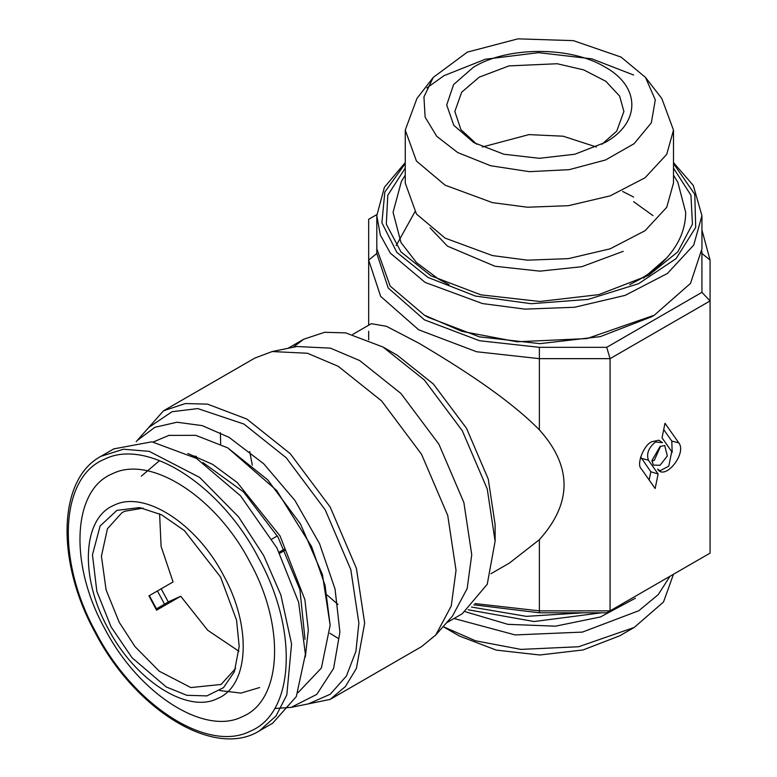 <?xml version="1.0" encoding="UTF-8"?>
<svg xmlns="http://www.w3.org/2000/svg" width="777" height="777" viewBox="0 0 777 777"><rect width="100%" height="100%" fill="white"/><g stroke="black" fill="none" stroke-linecap="round" stroke-linejoin="round"><path stroke-width="1.17" d="M633.624 197.057L622.639 191.443M633.624 201.69L652.971 215.617M654.321 315.19L651.456 316.851L600.252 336.635L539.86 343.657L479.39 336.849L427.981 317.239L424.417 315.19L461.936 331.352L516.967 341.783L586.985 338.568L654.321 315.19L690.51 283.391L701.942 248.825L701.942 215.637L693.288 185.431L673.494 162.597M414.879 211.839L396.134 245.668M405.254 162.597L384.421 187.247L376.806 215.637L376.806 248.825L390.161 286.082L424.417 315.19M701.893 251.146L701.942 292.346L606.711 347.329L539.374 347.329L479.535 340.734L424.417 319.842L388.218 288.014L376.806 253.467L376.816 214.588L368.677 219.289L368.677 325.194M376.806 215.637L380.303 235.013L390.384 253.195L425.126 282.41L482.478 303.564L524.941 309.129L574.591 307.265L625.155 295.367L667.453 273.446L693.735 245.076L701.942 215.637M606.711 347.329L610.071 358.653L539.374 358.653L539.374 347.329M701.942 292.346L710.071 300.932L610.071 358.653L610.071 610.858L539.374 610.858L474.97 603.574M701.942 253.467L710.071 260.11L710.071 553.127L606.711 612.8L539.374 612.8L539.374 539.685C572.26 503.069 572.26 466.443 539.374 429.827C506.798 396.921 456.905 365.734 418.677 343.065L386.402 326.291L371.309 323.679L352.768 334.382M701.942 230.06L710.071 260.11M376.806 253.467L368.677 260.11L380.662 296.387L418.677 329.788L476.544 351.738L539.374 358.653L539.374 429.827M405.254 163.549L384.819 192.016L381.905 222.795L396.862 252.389L427.981 277.428L475.417 296.056L531.245 303.71L588.14 299.398L638.645 283.663L676.136 258.576L695.697 227.428L694.774 194.318L673.494 163.549M657.653 469.143C664.937 481.05 687.227 453.331 678.777 442.861L664.995 423.251L662.023 437.801L671.736 451.622L668.764 466.161L660.052 470.775L657.653 469.143L660.052 470.775M662.49 442.637L658.896 440.2L651.932 441.695C643.783 444.706 636.023 464.714 641.365 468.919L655.147 488.529L658.119 473.98L648.406 460.159C646.26 453.71 648.61 447.659 655.448 442.016L662.49 442.637M660.071 446.503L651.942 460.586L653.399 465.112L660.071 465.277L667.326 455.944L664.714 445.503L660.071 446.503M368.677 331.274L368.677 339.821M673.494 168.114L690.947 195.241L692.443 224.165L677.806 251.855L648.581 275.369L598.688 294.648L539.84 301.486L480.924 294.852L430.837 275.757L400.942 251.855L386.305 224.165L387.791 195.241L405.254 168.114M490.947 573.717L509.489 563.014L539.374 539.685M446.484 622.853L462.286 613.733L487.247 584.265L495.114 541.171L495.114 524.582L488.257 479.088L466.501 428.282L433.372 384.032L397.406 355.342L383.042 347.047L397.406 355.342M678.777 442.861L671.794 441.083L663.704 429.584M671.794 441.083L672.192 452.408M658.119 473.98L650.835 471.785L640.656 456.895M649.154 480.001L650.835 471.785M660.586 446.221L654.321 460.305L651.952 461.179M539.374 612.8L473.776 604.817M495.114 541.171L487.247 488.995L462.286 430.711L424.291 379.953L383.042 347.047L345.678 332.877L324.572 332.294L303.788 339.199L293.143 347.27M643.366 591.637L642.278 592.259M583.245 612.8L526.359 616.355L471.464 607.041M293.25 706.953L330.157 699.407L421.522 646.658L435.8 634.926L452.486 616.074L467.171 588.577L471.736 554.671L463.869 502.486L438.908 444.211L400.913 393.453L359.654 360.547L330.39 348.135L296.853 346.513L272.183 351.544L254.895 358.042L163.52 410.79L138.539 438.976M249.689 451.505L252.311 465.19M327.156 595.056L337.985 604.428M435.8 634.926L451.243 606.021L456.031 570.376L447.756 515.52L421.522 454.244L381.575 400.883L338.209 366.297L307.439 353.253L272.183 351.544M220.386 432.721L220.668 444.065M329.914 633.274L338.209 638.403M650.485 587.529L614.481 608.313M601.456 612.8L534.11 621.532L468.181 609.78M330.157 699.407L345.454 686.489L356.39 668.434L364.666 623.125L356.39 568.269L330.157 506.992L290.209 453.642L246.843 419.046L207.566 404.147L185.373 403.535L163.52 410.79M274.689 708.498L291.161 707.371L308.343 703.875L330.225 694.259L346.445 675.98L355.934 651.272L358.877 623.125L350.806 569.619L325.213 509.848L286.257 457.799L243.949 424.057L197.766 408.576L172.038 411.723L148.747 427.447L136.198 441.647M433.265 77.409L416.938 98.485L405.254 130.099L405.254 183.042L416.453 214.015L445.114 238.121L492.433 255.575L527.466 260.169L568.424 258.634L610.149 248.815L645.036 230.72L666.724 207.323L673.494 183.042L673.494 130.099L661.8 98.485L645.483 77.409L621.056 57.071L573.377 40.637L517.938 38.85L467.375 52.117L433.265 77.409L423.941 96.94L425.126 117.181L436.732 136.305L457.682 152.545L490.598 165.724L529.312 171.659L569.22 169.668L605.574 159.965L634.071 143.716L651.33 122.844L655.293 99.835L645.483 77.409M635.401 598.222L600.446 616.957L555.477 626.175L507.886 624.339L465.442 611.761M291.161 707.371L316.793 694.385L333.605 668.414L339.908 632.119L335.062 589.102L319.551 543.696L294.959 500.485L263.724 463.782L229.001 437.305L202.195 425.621L176.991 422.232L154.866 427.311L137.121 440.578M405.254 130.099L416.453 161.072L445.114 185.179L492.433 202.632L527.466 207.226L568.424 205.691L610.149 195.872L645.036 177.787L666.724 154.38L673.494 130.099M633.624 75.01L591.889 58.848L538.558 52.661L485.353 59.227L443.958 75.68L426.864 87.947M454.03 618.502L515.17 634.926L582.41 632.099L638.791 610.732L658.226 594.638L670.027 576.243M227.778 447.882L267.715 479.836L300.534 524.096L322.455 574.65L330.157 625.223L325.039 585.324L311.567 546.542L276.651 490.442L227.778 447.882L195.785 435.334L168.93 435.382L153.302 441.977M673.465 574.261L663.5 602.029L634.207 627.447L578.651 646.736L520.891 649.397L475.485 640.782L443.143 626.631M298.038 692.666L321.377 668.055L330.157 625.223M473.455 67.21C507.342 46.358 570.163 46.134 604.496 66.744C640.617 86.315 640.996 122.581 605.293 142.405L574.834 154.234L539.374 158.304L503.904 154.234L473.844 142.638L453.817 125.35L446.707 104.973L453.603 84.557L473.455 67.21M634.207 627.447L619.842 635.751L583.08 649.951L539.714 654.992L496.309 650.106L459.401 636.033L444.531 627.447M305.312 656.992L308.314 630.147L304.885 599.64L280.05 535.945L237.296 482.566L212.607 464.345L187.84 453.515M476.855 144.299L460.926 129.633L454.836 111.441L461.684 92.201L479.234 77.146L509.022 65.89L557.226 63.743L583.741 69.901L605.895 81.332L619.628 96.125L623.902 111.441L616.734 131.119L601.893 144.299M202.972 462.577L243.512 491.899L278.011 537.111L299.903 589.588L305.031 639.345M482.381 146.989L528.972 134.606L563.15 136.208L596.357 146.989M168.308 602L161.189 588.791M159.596 513.83L161.101 546.416L173.067 581.934L148.931 595.872L156.585 610.188L180.73 596.25L207.721 630.264L238.957 651.291M155.963 609.129L169.124 601.524L180.73 596.25M143.114 508.148L124.796 511.237L121.94 512.703L107.43 528.739L101.428 556.196L106.099 589.928L119.25 622.358L134.955 646.551L159.295 671.241L190.851 687.567L221.105 684.459L235.635 668.395M271.94 539.044L277.331 535.936M279.71 553.302L285.023 550.233M279.147 552.204L284.479 549.125M220.532 577L184.372 530.594L161.587 514.811L139.578 507.556L116.841 510.421L100.116 526.01L92.453 554.817L96.853 591.375L111.024 626.796L132.022 657.721L166.191 686.936L186.791 695.289L206.876 695.901L223.485 687.664L234.382 671.765L239.19 646.454L236.548 620.085L220.532 577M223.63 575.592C196.795 523.581 144.269 489.85 114.073 505.244C82.44 517.968 79.497 576.923 107.925 628.204C134.761 680.215 187.286 713.946 217.492 698.552C249.116 685.829 252.059 626.874 223.63 575.592M113.792 448.892L151.933 441.802L196.503 458.411L240.569 495.843L276.933 547.97L298.621 602.272L305.4 654.273L296.299 696.59L272.62 723.241L259.401 730.866L276.01 715.996L286.81 694.92L291.569 643.958L280.847 594.92L263.714 555.604L238.588 516.909L199.67 477.437L149.213 451.35L123.524 449.223L100.845 456.361M249.971 562.198C285.693 626.65 281.993 700.728 242.249 716.715C204.302 736.062 138.296 693.676 104.574 628.321C68.852 563.879 72.552 489.792 112.296 473.805C150.243 454.467 216.249 496.843 249.971 562.198M258.692 558.236C220.93 485.033 146.999 437.568 104.497 459.226C59.984 477.136 55.847 560.11 95.853 632.284C133.615 705.487 207.546 752.962 250.048 731.293C294.561 713.383 298.708 630.409 258.692 558.236M648.406 460.159L641.413 458.391M666.957 257.702L643.434 278.205M156.478 608.828L149.349 595.629M141.297 476.184L159.567 460.606M192.074 455.817L196.387 456.4M164.539 604.176L157.42 590.967M219.774 690.549L240.957 693.094L259.673 687.538M629.671 284.654L639.461 279.497C656.4 269.794 669.026 257.731 677.33 243.318C682.828 233.508 685.615 223.174 685.683 212.325L677.826 182.226L673.494 175.184M449.077 284.664L438.529 279.06L416.472 262.568L400.99 242.541L393.065 212.325L401.418 181.332L405.254 175.184M430.04 227.884L447.445 246.134L494.959 266.249L539.83 271.154L581.808 266.696L623.203 251.34M303.788 339.199L287.985 348.319M259.401 730.866C214.394 759.119 135.072 709.896 95.144 632.546C56.138 561.79 57.498 479.642 100.893 456.332L114.112 448.708"/></g></svg>

